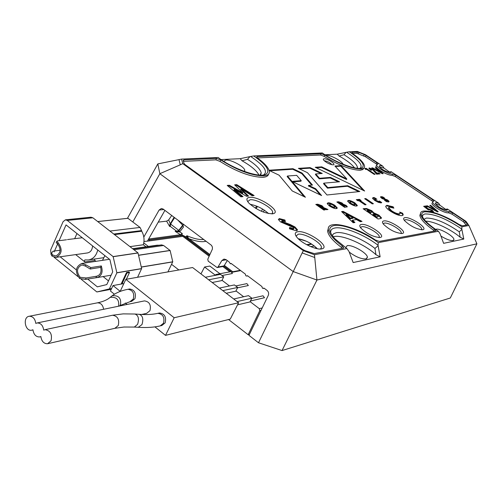 <?xml version="1.0" encoding="UTF-8"?>
<svg xmlns="http://www.w3.org/2000/svg" width="502" height="502" viewBox="0 0 502 502"><rect width="100%" height="100%" fill="white"/><g stroke="black" fill="none" stroke-linecap="round" stroke-linejoin="round"><path stroke-width="0.75" d="M376.851 164.349L376.117 163.79L376.757 162.585L378.025 163.859L376.287 165.509M432.787 201.534L431.776 200.731L432.454 199.514L433.86 200.938L432.329 202.576M330.956 233.599C330.09 230.456 331.464 228.573 335.085 227.964C343.744 226.364 364.985 234.98 378.037 245.271L380.133 256.823L353.157 262.552L348.984 251.433L346.901 248.572L335.066 238.939C328.22 231.303 327.994 226.816 334.388 225.486C343.23 223.911 364.364 232.231 378.276 242.635L438.422 231.253C432.203 227.218 427.572 223.428 424.535 219.876C420.783 215.214 420.852 212.515 424.736 211.788C434.111 211.725 446.491 216.732 461.89 226.81L468.912 225.48L465.963 221.313L447.426 209.027L446.906 210.037C441.66 209.045 437.757 206.799 435.203 203.304L435.861 202.708L438.66 203.216L391.114 171.703L390.424 172.562C385.279 171.527 381.501 169.4 379.092 166.175L379.87 165.566L382.744 166.156L365.406 154.666L357.342 151.435L349.267 151.786C361.597 160.019 365.732 165.422 361.672 168.001C356.326 170.341 335.223 162.341 322.309 152.959L253.698 155.946C266.876 165.095 270.804 171.295 265.489 174.552C258.411 177.84 232.508 168.609 218.175 157.496L181.586 159.09L182.741 163.646L303.365 250.693L314.421 254.721L346.901 248.572M422.615 217.165C422.282 215.364 423.192 214.285 425.351 213.934C434.77 213.952 446.918 219.004 461.802 229.069L463.798 239.059L443.617 243.338L440.091 233.744L438.422 231.253M363.9 168.007L362.833 169.557L360.229 170.253C350.942 170.002 338.906 165.365 324.11 156.348L320.596 154.992L321.249 153.725L257.231 156.574L256.698 157L257.783 158.212C264.667 163.294 268.501 167.63 269.285 171.213C269.693 173.974 267.83 175.531 263.688 175.888C251.671 175.675 237.352 170.366 220.736 159.95L220.033 161.406L215.841 159.856L183.468 161.355M268.57 174.1C268.156 175.976 266.292 177.049 262.979 177.319C250.956 177.131 236.637 171.828 220.033 161.406M376.117 163.79L365.506 156.749L356.903 153.311L357.537 152.106L352.122 152.344L351.764 152.608L352.868 153.763C360.103 158.852 364.006 162.974 364.565 166.118C364.709 167.831 363.486 168.791 360.888 168.998C351.607 168.735 339.565 164.098 324.769 155.08L324.11 156.348M431.776 200.731L395.419 176.604L391.993 175.242L392.633 174.031C388.956 174.608 376.381 167.517 376.569 164.976M391.993 175.242L391.98 175.242C388.297 175.825 375.734 168.735 375.923 166.193M466.27 225.084L463.371 221.702L451.988 214.147L448.531 212.792L449.221 211.568C445.732 212.446 432.316 204.728 432.63 202.036M448.531 212.792C445.042 213.676 431.626 205.958 431.946 203.26M379.33 166.771L384.086 168.176L382.744 166.156M435.416 203.906L439.978 205.249L438.66 203.216M249.55 197.355C258.373 196.012 280.8 210.689 273.998 213.432L272.573 213.827C264.447 213.438 256.553 209.874 248.91 203.128C246.024 199.777 246.237 197.851 249.55 197.355M272.128 213.865L272.718 212.214C272.335 207.659 256.221 198.811 250.059 199.771L247.687 201.591M297.636 231.748C306.371 229.885 330.234 245.974 322.573 248.659L321.65 248.929C316.58 250.153 302.392 243.69 297.385 237.848C294.486 234.428 294.567 232.395 297.636 231.748M320.747 249.03L321.449 247.298C321.198 242.435 304.181 232.89 298.163 234.221L296.048 236.109M361.289 224.463C367.395 223.095 386.189 235.545 380.679 237.352L380.114 237.509C373.582 237.126 367.2 234.026 360.976 228.203C359.313 226.082 359.413 224.84 361.289 224.463M379.066 237.584L379.311 236.743C379.343 233.367 365.977 225.737 361.773 226.722L360.511 227.594M383.823 220.936C389.514 219.656 407.844 231.711 402.66 233.367L402.165 233.505C395.745 233.028 389.527 229.947 383.49 224.25C382.053 222.367 382.16 221.263 383.823 220.936M401.098 233.568L401.28 232.878C401.387 229.715 388.247 222.179 384.294 223.12L383.183 223.842M404.844 217.655C410.159 216.437 428.049 228.121 423.161 229.646L422.722 229.772C416.428 229.213 410.354 226.157 404.505 220.591C403.257 218.916 403.37 217.937 404.844 217.655M421.642 229.822L421.78 229.263C421.944 226.302 409.023 218.859 405.302 219.757L404.323 220.347M298.238 238.732C305.599 240.157 311.962 243.489 317.333 248.722M250.096 204.301C257.112 205.651 263.249 208.732 268.514 213.557M324.072 158.745C327.097 158.412 335.894 163.941 333.629 164.756L333.127 164.863C329.739 164.424 326.601 162.88 323.715 160.232L323.263 159.178L324.072 158.745M331.885 164.738C330.128 162.648 327.68 161.33 324.543 160.784L324.279 160.822M439.978 205.249L446.636 210.056M384.086 168.176L390.292 172.569M380.133 256.823L375.935 254.709L374.963 248.446C363.354 239.109 343.983 231.209 336.183 232.727L333.497 233.756L332.311 235.695M463.798 239.059L460.158 237.226L459.248 231.811C445.858 222.643 434.883 218.063 426.317 218.056L424.071 219.305M440.844 236.022C446.109 239.253 450.162 240.765 453.005 240.565L453.946 239.592C454.31 236.473 440.016 228.14 436.15 229.201L435.617 229.383M375.935 254.709C365.054 244.499 342.734 234.723 334.181 236.498L333.121 236.743M349.191 252.073C355.611 256.829 361.195 259.114 365.939 258.925L367.414 257.288C367.502 253.184 352.128 244.367 347.158 245.66L345.671 247.737M244.405 171.446L244.775 170.303C244.562 166.79 231.171 159.504 225.875 160.006L223.754 161.337M343.054 164.229C342.207 161.205 330.429 154.848 326.451 155.262L325.854 155.344M382.825 198.196L382.675 197.725L384.683 198.183L382.775 196.891L380.892 196.646L380.46 197.016L381.947 198.503L386.691 200.285L386.929 200.863L384.519 200.273L386.571 201.666L388.611 201.967L389.081 201.34L387.5 199.934L382.825 198.196L382.53 198.717L382.273 198.252M360.122 200.58L361.089 200.467L359.413 199.319L356.301 199.689L357.989 200.838L358.955 200.725L364.935 204.81L366.096 204.665L360.122 200.58L359.796 201.101L365.18 204.785M365.814 198.572L364.672 198.704L372.271 203.881L373.4 203.737L365.814 198.572L365.318 199.143M334.922 166.024L346.8 178.925L321.738 166.865L315.256 167.273L364.634 191.024L341.04 165.635L334.922 166.024M342.069 202.99L338.624 201.76L336.848 201.967L344.686 207.382L347.29 206.667L346.116 205.418L343.155 204.163L342.069 202.99L341.762 203.542L337.513 202.425M346.932 207.062L345.809 205.971L342.879 204.734L343.155 204.163L342.816 204.69L341.762 203.542M321.977 205.707L317.766 204.207L315.789 204.439L323.796 210.031L325.108 209.861L318.701 205.387L320.734 205.958L323.752 208.499L326.363 209.704L327.982 209.497L323.119 207.408L323.313 207.119L321.977 205.707L321.663 206.272L317.496 204.791L316.467 204.91M376.889 199.275L374.555 197.694L373.149 197.55L372.559 198.146L372.729 198.572L374.856 200.518L378.389 202.369L381.106 202.921L381.733 202.557L379.386 200.969L379.223 201.628L376.023 200.38L374.762 199.081L376.889 199.275M354.851 202.839C350.591 200.38 348.168 199.815 347.579 201.139L349.743 203.461C353.96 206.008 356.489 206.673 357.336 205.462L354.851 202.839L354.544 203.379C351.356 201.421 349.034 200.674 347.579 201.12M269.085 170.41L279.087 175.198L292.239 190.955L305.423 197.261L287.47 176.014L296.676 175.342L301.225 180.638L292.54 181.347L292.936 181.837L321.594 195.56L315.689 188.746L308.686 185.389L312.476 185.05L302.097 173.083L292.961 168.697L269.028 170.222M347.723 185.702L327.768 187.591L323.84 183.155L339.547 181.774L330.454 177.407L319.529 178.279L315.695 173.949L322.259 173.466L310.079 167.612L298.401 168.352L307.469 172.701L326.978 194.989L359.84 191.526L347.723 185.702L347.459 186.248L327.486 188.156L323.526 183.676L323.84 183.155M334.784 205.28C330.335 202.714 327.806 202.155 327.204 203.599L329.362 205.939C333.755 208.6 336.396 209.271 337.281 207.953L334.784 205.28L334.476 205.839C331.151 203.793 328.722 203.028 327.197 203.542M380.416 218.608L378.031 218.972L363.115 208.744L366.523 208.506L371.819 210.733L373.789 212.81L379.029 215.22L381.52 217.912L380.416 218.608M279.307 218.583L284.898 220.014L285.412 221.627L282.18 220.654L281.854 220.924L282.35 221.533L290.156 224.494L294.994 226.986L297.504 229.841L296.381 230.782L289.459 228.805L289.641 227.444L293.526 228.68L293.952 228.253L293.218 227.393L280.505 221.903L278.384 219.518L279.307 218.583L279.024 219.211L284.559 220.623L284.898 220.014M382.367 173.717L371.681 167.944L372.653 167.875L380.234 171.966L375.251 167.693L376.211 167.63L383.233 173.648L382.367 173.717M365.682 169.469L364.753 168.434L366.19 168.333L375.119 174.301L374.203 174.376L366.749 169.394L365.682 169.469M240.897 196.822L227.205 185.42L229.37 185.251L242.842 192.793L234.641 184.83L236.743 184.661L254.137 195.548L252.111 195.742L241.079 188.84L248.559 196.087L246.576 196.276L234.327 189.417L242.993 196.621L240.897 196.822M342.439 248.314L341.542 247.524C333.002 241.035 328.352 235.589 327.586 231.177L328.446 227.946M434.556 231.033L433.728 230.355C424.968 224.055 420.343 219.048 419.848 215.333L420.601 213.325M356.903 153.311L352.529 153.512M320.596 154.992L257.413 157.929M437.43 211.863L426.405 205.908L427.321 205.782L435.134 210.005L429.762 205.437L430.66 205.305L438.24 211.737L437.43 211.863M370.84 169.011L371.725 170.128L370.809 170.197L368.838 168.295L369.303 167.944L373.488 169.607L376.814 173.052L378.521 172.914L380.001 173.905L376.625 174.181L372.685 169.751L370.84 169.011M430.653 211.656L429.762 211.173L432.398 211.329L431.406 210.363L429.273 209.472L429.304 209.955L428.262 209.849L423.644 206.303L425.828 205.996L427.378 207.025L425.878 207.244L427.453 208.449L432.203 210.2L434.073 212.559M386.835 205.299L393.11 206.786L393.875 208.154L389.37 207.062L388.648 207.646L391.667 210.821C394.886 212.917 397.477 213.927 399.435 213.865L400.163 213.174L399.68 212.082L402.623 213.25L403.213 214.737L402.058 215.634C399.109 215.772 395.168 214.235 390.223 211.028C387.475 209.152 385.975 207.615 385.724 206.41L386.835 205.299L386.578 205.839L392.802 207.307L393.11 206.786M353.176 222.744L341.598 211.593L343.136 211.392L362.017 221.401L360.298 221.664L356.458 219.594L352.486 220.183L354.933 222.48L353.176 222.744M226.27 259.791L221.84 260.563L223.999 259.07L226.082 259.647L229.019 261.849L230.418 263.801L231.115 263.424L245.34 274.098L245.886 275.818L246.777 276.062L247.461 275.692L261.9 286.523L262.464 288.267L264.052 288.142L267.089 290.42C268.608 291.813 268.997 293.501 268.256 295.477L248.954 335.349L258.499 342.759L293.212 271.569L159.856 173.717L132.835 221.934M282.049 350.565L450.294 298L476.9 243.809L316.944 280.028L282.049 350.565L258.499 342.759M163.809 209.547L159.121 210.031L161.355 208.499L163.119 209.039L211.524 245.371L212.402 247.122L212.384 249.136L207.772 259.233L208.217 261.197L217.171 267.572L218.019 266.982L224.093 265.878L227.274 260.544M221.84 260.563L218.019 266.982M159.121 210.031L143.81 237.057M127.439 218.339L157.823 163.897L178.994 159.623L180.287 164.819L182.741 163.646M159.856 173.717L157.829 163.89M316.944 280.028L293.212 271.569M468.912 225.48L476.9 243.809M293.243 271.557L302.16 252.933L314.76 257.507L316.925 280.003M159.862 173.686L180.287 164.819M258.932 175.041C256.629 170.63 251.006 165.88 242.052 160.784L240.182 158.688L221.068 159.573M240.182 158.688L250.63 156.467C263.713 165.152 268.099 171.264 263.807 174.803L265.489 174.552M354.544 167.85C351.714 164.135 346.556 160.194 339.088 156.009L337.225 154.189L324.945 154.754M337.225 154.189L346.618 152.238C358.861 160.113 363.335 165.465 360.034 168.289L359.947 168.327M147.506 241.004L164.913 210.376M224.093 265.878L223.252 266.468L217.259 267.56M357.355 168.27L357.462 167.361C356.727 164.06 352.235 159.843 343.995 154.723L339.088 156.009M260.695 175.148L261.216 172.857C260.256 169.042 255.687 164.53 247.499 159.322L242.052 160.784M460.158 237.226C450.608 229.088 433.038 220.905 425.752 221.231M250.021 156.574L247.499 159.322M346.091 152.326L343.995 154.723M459.248 231.811L461.79 229.527M378 245.798L374.963 248.446M432.454 199.514L396.072 175.393L395.419 176.604M449.234 211.568L452.678 212.923L451.988 214.147M463.371 221.702L464.074 220.478L452.678 212.923M464.074 220.478L465.398 221.633L464.701 222.857M466.91 224.959L467.287 224.3L465.398 221.633M467.287 224.3L467.199 224.909L462.48 225.793L459.117 224.519C441.66 213.068 419.609 206.906 420.557 214.053L419.848 215.333M433.728 230.355L434.456 229.063C425.69 222.762 421.059 217.761 420.557 214.053M434.456 229.063L435.824 230.55L435.529 230.851L379.28 241.406L375.295 239.956C354.632 225.787 326.35 219.274 328.364 229.703L327.586 231.177M341.542 247.524L342.345 246.024C333.792 239.542 329.136 234.101 328.364 229.703M342.345 246.024L343.719 247.649L343.255 248.164L314.252 253.604L305.047 250.667L302.493 249.318L185.188 164.7L183.983 163.37L183.23 160.445L183.939 159.843L183.381 161.029M215.841 159.856L216.544 158.394L183.939 159.843M216.544 158.394L220.736 159.95M321.249 153.725L324.769 155.08M357.537 152.106L359.068 152.482L358.434 153.687M363.611 155.758L364.245 154.553L359.068 152.482M364.245 154.553L366.14 155.551L365.506 156.749M376.757 162.585L366.14 155.551M392.646 174.031L396.072 175.393M447.426 209.027L445.989 209.24M391.114 171.703L389.828 171.985M461.802 229.069L461.89 226.81M378.037 245.271L378.276 242.635M314.76 257.507L314.421 254.721M302.16 252.933L303.365 250.693M178.994 159.623L181.586 159.09M250.63 156.467L253.698 155.946M346.618 152.238L349.267 151.786M227.87 185.972L229.088 185.872L229.37 185.251M229.088 185.872L242.629 193.458L242.842 192.793M235.206 185.382L236.455 185.282L236.743 184.661M236.455 185.282L253.033 195.654M247.699 196.169L240.678 189.361L241.079 188.84M242.046 196.709L233.907 189.938L234.327 189.417M427.076 206.272L427.321 205.782M434.939 210.52L435.134 210.005M430.239 205.839L430.66 205.305M430.39 205.82L437.499 211.857M365.174 168.898L365.939 168.841L366.19 168.333M365.939 168.841L374.216 174.376M370.438 169.519L370.871 170.191M371.48 169.136L369.064 168.452L369.303 167.944M372.892 169.896L373.212 170.103L373.488 169.607M373.212 170.103L376.55 173.56L376.814 173.052M376.55 173.56L378.27 173.422L378.521 172.914M378.27 173.422L379.104 173.981M372.421 168.346L372.653 167.875M380.052 172.468L380.234 171.966M375.772 168.145L376.211 167.63M375.954 168.132L382.461 173.711M424.165 206.705L425.564 206.51L425.828 205.996M425.564 206.51L426.524 207.15M427.453 208.449L427.196 208.97L425.564 207.728L425.878 207.244M427.196 208.97L427.66 208.343M427.409 208.857L430.321 209.754M431.544 210.457L431.908 210.696L432.203 210.2M431.908 210.696L433.866 212.497M430.434 211.543L430.741 211.022M430.478 211.537L430.81 211.693M432.335 211.449L431.984 212.001L432.235 211.48M284.559 220.623L284.797 221.363M281.628 221.3L282.017 222.148L282.35 221.533M282.017 222.148L282.996 222.687L283.304 222.066M282.996 222.687L289.849 225.116L290.156 224.494M289.849 225.116L294.661 227.601L294.994 226.986M294.661 227.601L297.159 230.531M289.547 228.172L293.237 229.307L293.526 228.68M293.237 229.307L293.795 228.592M278.372 219.418L279.024 219.211M392.802 207.307L393.116 207.859M388.648 207.677L388.335 208.154L391.365 211.348L391.667 210.821M391.365 211.348C394.603 213.45 397.207 214.473 399.172 214.404L399.435 213.865M399.172 214.404L399.912 213.714M400.094 212.892L402.322 213.777L402.623 213.25M402.322 213.777L402.893 215.352M385.712 206.171L386.578 205.839M363.755 209.183L366.253 209.064L366.523 208.506M366.253 209.064L371.511 211.273L371.819 210.733M371.511 211.273L373.475 213.356L373.789 212.81M373.475 213.356L378.721 215.76L379.029 215.22M378.721 215.76L381.194 218.389M376.588 217.46L378.326 216.312L377.41 215.371L373.042 214.279L372.71 214.8L376.588 217.46L378.207 216.563M370.281 213.137L371.549 212.133L370.645 211.185L367.326 210.357L366.993 210.884L370.281 213.137L371.436 212.371M367.326 210.357L370.564 212.578M373.042 214.279L376.87 216.902M342.088 212.07L342.853 211.969L343.136 211.392M342.853 211.969L360.951 221.564M354.142 222.599L352.153 220.729L352.486 220.183M346.436 214.316L346.073 214.825L350.063 218.765L352.85 218.364L353.101 217.786L346.436 214.316L350.358 218.182L353.101 217.786M350.063 218.765L350.358 218.182M337.281 207.953L336.961 208.493L334.476 205.839M329.456 204.772L330.398 206.347C332.82 207.803 334.213 208.167 334.57 207.439L334.69 207.182M330.705 205.782C333.108 207.226 334.483 207.59 334.834 206.868L333.479 205.443C331.37 204.201 330.078 203.894 329.607 204.521L330.705 205.782L330.398 206.347M358.698 191.651L347.459 186.248M321.054 173.554L309.828 168.157L299.393 168.829M309.828 168.157L310.079 167.612M338.367 181.881L330.19 177.953L319.247 178.837L315.388 174.47L315.695 173.949M319.247 178.837L319.529 178.279M330.19 177.953L330.454 177.407M327.486 188.156L327.768 187.591M304.093 196.627L287.157 176.553L287.47 176.014M311.755 185.112L301.796 173.623L292.697 169.256L269.769 170.736M292.697 169.256L292.961 168.697M301.796 173.623L302.097 173.083M320.245 194.914L315.388 189.298L308.347 185.922L308.686 185.389M315.388 189.298L315.689 188.746M301.225 180.638L300.98 181.209L292.999 181.862M357.016 205.958L354.544 203.379M349.75 202.331L350.703 203.856C353.031 205.255 354.362 205.619 354.707 204.948L354.832 204.672M351.005 203.31C353.308 204.69 354.625 205.054 354.964 204.396L353.615 202.99C351.595 201.804 350.358 201.49 349.907 202.068L351.005 203.31L350.703 203.856M379.412 201.572L378.966 202.168L375.728 200.907L374.574 199.388M381.181 202.908L379.361 201.678M375.151 198.823L374.279 198.227L372.566 198.177M374.279 198.227L374.555 197.694M322.836 207.859L323.119 207.408M322.981 207.633L321.663 206.272M326.714 209.66L323.319 208.198M324.154 209.98L318.362 205.939L318.701 205.387M344.077 206.717L345.087 205.87L344.661 205.431L343.155 204.923L341.209 203.316L339.647 202.896L339.314 203.429L344.077 206.717L345.025 206.002M339.647 202.896L344.353 206.146M363.228 190.346L340.77 166.156L335.367 166.507M340.77 166.156L341.04 165.635M346.8 178.925L346.575 179.478L321.481 167.404L316.222 167.743M321.481 167.404L321.738 166.865M372.49 203.856L365.544 199.118M360.166 200.58L359.137 199.878L356.953 200.135M359.137 199.878L359.413 199.319M388.805 201.929L387.211 200.449L383.76 199.15L384.024 198.623M383.76 199.15L382.53 198.717M387.055 200.825L386.151 201.377M382.944 197.719L382.493 197.418L382.775 196.891M382.493 197.418L380.642 197.179L380.892 196.646M182.948 225.492L177.695 219.951M143.974 241.487L149.263 240.935L148.874 238.983L180.475 234.729L182.213 233.424L181.981 234.93L186.186 236.988L186.832 235.702L188.884 238.688L209.943 254.558M178.869 269.969L171.565 264.334M148.372 246.457L143.785 242.912M261.059 310.349L259.766 310.669L248.132 334.708L228.567 319.529M259.766 310.669L259.302 308.655L262.232 307.927M250.09 301.639L259.302 308.655M235.959 290.896L243.646 296.738M222.009 280.279L229.47 285.958M219.958 273.728L209.855 266.066L204.571 267.008L215.477 275.309M204.571 267.008L200.944 273.91M232.42 273.515L231.027 271.62L232.42 273.515L222.003 275.529M248.346 285.531L246.909 283.617L248.346 285.531L237.509 287.841M264.498 297.717L263.023 295.785L264.498 297.717L250.41 301.018M183.726 224.463L182.715 225.806L183.588 226.891L179.672 231.949L175.16 231.34L178.574 231.121M177.695 231.378L176.61 231.152L170.329 226.415L170.354 225.436L169.645 226.496L166.626 221.15L168.691 219.889L170.241 223.836L174.125 217.278M171.715 215.471L168.691 219.889M170.329 226.415L169.645 226.496L169.689 225.134L170.247 223.823L170.711 224.156L172.945 219.123M223.823 266.204L231.008 271.62L216.23 274.437L215.377 274.958L216.23 274.437L217.341 274.952M166.626 221.15L158.23 222.129M249.438 334.351L248.132 334.708M182.025 234.842L180.695 235.633L149.081 239.925M209.566 255.367L188.237 239.285L186.399 236.348M180.695 235.633L180.475 234.729L175.16 231.34L178.492 230.757L183.399 224.225M169.689 225.134L170.354 225.436L170.718 224.149L179.095 230.613M209.158 256.24L182.784 236.342L182.929 235.432M188.237 239.285L188.884 238.688C196.389 241.468 202.13 242.315 206.102 241.224M179.71 231.905L178.913 230.857L182.715 225.8L182.628 225.266M182.213 233.424L179.672 231.949L179.019 230.713M178.894 230.895L177.513 231.409M141.602 314.472L146.622 313.361L149.954 310.694C151.271 304.921 149.439 301.658 144.463 300.893L144.049 300.98M32.95 329.783C33.709 334.539 35.918 336.93 39.564 336.955L40.844 336.528C41.616 341.329 43.85 343.738 47.546 343.744L51.041 340.802C52.396 334.301 50.388 330.592 45.036 329.688L43.718 330.128C42.959 325.39 40.769 322.993 37.148 322.943L35.799 323.395C35.052 318.695 32.894 316.316 29.317 316.247C22.508 316.881 24.956 331.584 31.645 330.222L32.95 329.783M160.678 325.785L161.851 325.503L165.152 322.849C166.488 316.994 164.606 313.706 159.51 312.972L159.059 313.072M130.319 301.652L131.612 301.388L134.963 298.703C136.262 293.011 134.48 289.773 129.616 288.983L129.246 289.052M114.412 294.222L110.453 291.028L113.006 285.556L120.204 291.336L125.833 279.344L174.175 317.747L165.509 335.38L154.936 326.865M165.509 335.38L230.267 319.103L238.619 302.737L192.617 267.535L125.833 279.344M238.619 302.737L174.175 317.747M127.119 304.457L125.299 302.988M208.637 279.796L223.735 276.84L221.859 280.574L212.183 282.507M223.735 276.84L220.453 274.356L205.318 277.255M222.788 290.62L237.71 287.445L235.808 291.191L226.245 293.268M237.71 287.445L234.396 284.929L219.43 288.054M237.12 301.589L251.866 298.188L249.933 301.94L237.54 304.852M251.866 298.188L248.503 295.64L233.719 298.985M113.006 285.556L123.831 283.599M85.804 264.824L90.856 267.591L101.31 265.947C103.161 272.059 101.711 275.949 96.974 277.606L85.478 279.394L79.605 278.484C74.779 271.726 75.457 266.725 81.65 263.5L85.804 264.824L85.258 266.022L90.203 269.022L100.657 267.365C101.686 272.115 100.387 275.065 96.767 276.2L86.124 277.97L80.144 277.292C76.16 271.72 76.724 267.597 81.826 264.93L85.258 266.022M92.575 245.898C92.255 249.971 90.517 252.324 87.367 252.958L56.306 257.331M66.471 239.78L57.554 240.885L56.732 241.406L57.994 242.504C62.75 249.218 62.072 254.181 55.973 257.382L52.001 256.089L51.047 254.313L51.599 253.052L53.011 251.195L60.14 250.234M56.732 241.406L56.174 242.673L57.466 243.696C61.388 249.243 60.83 253.334 55.791 255.97L52.522 254.903L51.599 253.052M51.072 254.577L50.646 249.99L63.101 221.677L65.436 219.826L67.287 220.441L113.126 256.585L116.866 272.85L109.386 288.92L96.917 291.944L111.268 289.29L96.817 291.919L81.242 279.281M77.923 276.589L53.984 257.175M59.073 240.696L66.044 224.909L109.907 259.609L112.705 271.802L106.782 284.578L97.344 286.855L87.662 279.024M76.367 269.894L60.165 256.792M54.122 251.91L57.674 243.865M94.464 259.057L94.891 260.456L84.869 261.962L75.689 254.602M95.982 261.329L94.891 260.456M137.579 277.267L141.646 268.576L137.987 252.882L92.87 217.793L90.918 217.215M74.672 238.682L76.963 233.543M108.488 280.894L103.092 276.571M121.114 284.088L126.523 272.536L129.027 272.046M167.919 271.902L172.751 261.787L170.14 250.529L163.608 245.484L161.468 244.913M113.759 234.039L141.57 230.594L140.033 227.444L127.947 218.314M104.912 255.656L102.483 260.35M103.952 276.426L103.136 276.558M141.57 230.594L141.746 231.215L114.494 234.616M84.869 261.962L84.399 260.902L84.863 259.923L88.308 259.973C93.108 259.164 96.258 255.838 97.752 249.99M145.982 246.796L143.34 244.756C144.632 240.05 144.105 235.538 141.746 231.215M159.479 245.202L156.637 245.271M129.955 246.639L143.34 244.756M95.945 277.625L96.597 276.213M101.31 265.947L100.657 267.365M183.268 225.065L182.948 224.833M352.122 152.344L351.858 152.846M257.231 156.574L256.855 157.346M375.992 172.782L376.28 172.299M286.579 223.98L286.88 223.352M364.239 209.114L364.502 208.556M370.708 213.08L370.972 212.522M377.04 217.391L377.309 216.833M375.728 200.907L376.023 200.38M378.966 202.168L379.223 201.628M372.898 198.089L373.149 197.55M317.496 204.791L317.766 204.207M345.809 205.971L346.116 205.418M338.361 202.325L338.624 201.76M344.246 206.692L344.516 206.127M384.174 199.212L384.438 198.685M387.211 200.449L387.5 199.934M388.774 201.848L389.081 201.34M386.672 201.396L386.929 200.863M240.696 270.616L232.344 272.216M186.832 235.702C193.697 238.638 199.344 239.9 203.768 239.473M224.363 265.426L232.759 271.751M257.513 206.473L256.07 208.587M261.492 211.311L262.515 208.995M251.759 298.389L262.91 295.81M235.758 285.964L246.808 283.636M182.784 236.342L149.263 240.935M229.841 271.846L222.813 266.543M149.056 239.987L182.86 235.394M231.102 271.607L223.873 266.154M183.192 235.57L209.535 255.43M264.259 210.093L263.381 212.064M316.448 247.793L314.785 248.095M311.811 244.179L307.224 244.976M310.7 246.614L314.34 245.974M306.471 241.267L298.27 238.764M174.627 217.648L171.188 223.02L170.849 222.75M170.247 223.823L170.718 224.149M138.263 327.304L141.959 324.606C143.647 319.021 142.737 315.595 139.236 314.327C146.521 314.829 152.733 314.503 157.854 313.342L159.51 312.972M134.341 327.059L123.963 327.028L114.864 328.308L118.252 325.547C119.595 319.479 117.681 316.04 112.517 315.237L123.134 313.882L134.9 314.02C138.401 315.287 139.305 318.726 137.617 324.33L134.341 327.059L138.677 327.329C146.873 327.819 154.045 327.342 160.201 325.898L163.508 323.244C164.844 317.377 162.955 314.076 157.854 313.342M119.551 306.013L120.511 304.614C121.371 298.163 118.591 295.207 112.172 295.753L109.944 297.554M119.909 305.605L129.924 301.733L133.281 299.041C134.58 293.344 132.792 290.093 127.922 289.303L127.539 289.378M118.591 306.207C119.426 299.744 116.633 296.782 110.202 297.335L108.212 298.822M103.625 309.282C102.879 305.003 100.808 302.85 97.413 302.838L97.018 302.913M45.036 329.688L112.078 315.331M109.386 288.92L111.632 288.506M141.633 268.695L116.866 272.85M111.601 288.562L109.31 288.989M113.126 256.585L137.987 252.882M92.87 217.793L67.287 220.441M116.872 272.73L141.646 268.576M138.044 252.983L113.188 256.685M172.738 261.9L141.307 267.114M109.919 231.058L140.033 227.444M128.085 218.301L97.739 221.577M128.97 272.002L129.472 272.429M126.686 272.385L127.138 272.743L129.485 272.498M126.523 272.536L127.188 272.962L129.466 272.58L126.335 279.256M121.785 283.969L126.975 272.893L122.049 283.919M172.751 261.787L141.282 266.995M133.978 249.77L163.608 245.484M170.14 250.529L138.583 255.323M79.605 278.484L80.144 277.292M85.478 279.394L86.124 277.97M90.856 267.591L90.203 269.022M52.522 254.903L52.001 256.089M57.994 242.504L57.466 243.696M138.565 255.217L170.084 250.435M272.705 213.808L273.998 213.432M321.431 248.961L322.573 248.659M380.001 237.528L380.679 237.352M402.071 233.524L402.66 233.367M422.64 229.784L423.161 229.646M401.28 232.878L400.922 233.555M379.311 236.743L378.872 237.578M321.449 247.298L320.571 249.036M272.718 212.214L271.915 213.877M421.78 229.263L421.485 229.809M333.29 164.851L333.629 164.756M453.494 240.389L453.946 239.592M366.655 258.681L367.414 257.288M244.248 171.383L244.775 170.303M356.997 168.233L357.462 167.361M260.092 175.123L261.216 172.857M262.766 175.098L263.807 174.803M231.384 263.625L230.531 263.782M264.278 288.311L263.525 288.474M247.712 275.88L246.909 276.037M447.539 209.447L447.276 209.918M391.177 171.966L390.926 172.437M360.342 168.289L361.672 168.001M343.719 247.649L343.487 248.088M370.671 169.13L370.382 169.607M429.135 209.604L428.934 209.918M281.854 220.924L281.503 221.514M297.504 229.841L297.153 230.437M388.648 207.646L388.335 208.154M403.213 214.737L402.893 215.245M381.52 217.912L381.244 218.364M329.607 204.521L329.281 205.067M357.041 205.945L357.336 205.462M349.907 202.068L349.587 202.595M374.454 199.589L374.762 199.081M342.822 204.621L343.142 204.082M347.095 206.987L347.29 206.667M382.21 198.353L382.518 197.851M311.315 243.865L306.653 244.675M240.289 270.308L232.037 271.889M183.694 224.444L182.835 225.605M256.685 206.127L255.317 208.135M129.616 288.983L127.922 289.303C121.622 290.47 116.37 292.616 112.172 295.753L110.202 297.335C107.346 299.832 103.079 301.671 97.413 302.838L29.317 316.247M40.022 336.855L40.85 336.673M32.084 330.134L32.963 329.946M48.029 343.632L114.864 328.308M135.32 314.045L139.236 314.327M37.148 322.943L144.463 300.893M111.124 275.209L97.388 277.537M65.436 219.826L91.044 217.203M129.02 272.021L129.503 272.536M97.702 221.551L128.016 218.276M132.622 248.71L157.289 245.177M109.499 259.283L81.65 263.5M88.961 259.879L103.569 257.708M82.272 237.747L67.488 239.573M132.999 249.005L161.644 244.888M126.353 279.25L129.491 272.573M97.106 276.144L96.767 276.2"/></g></svg>
